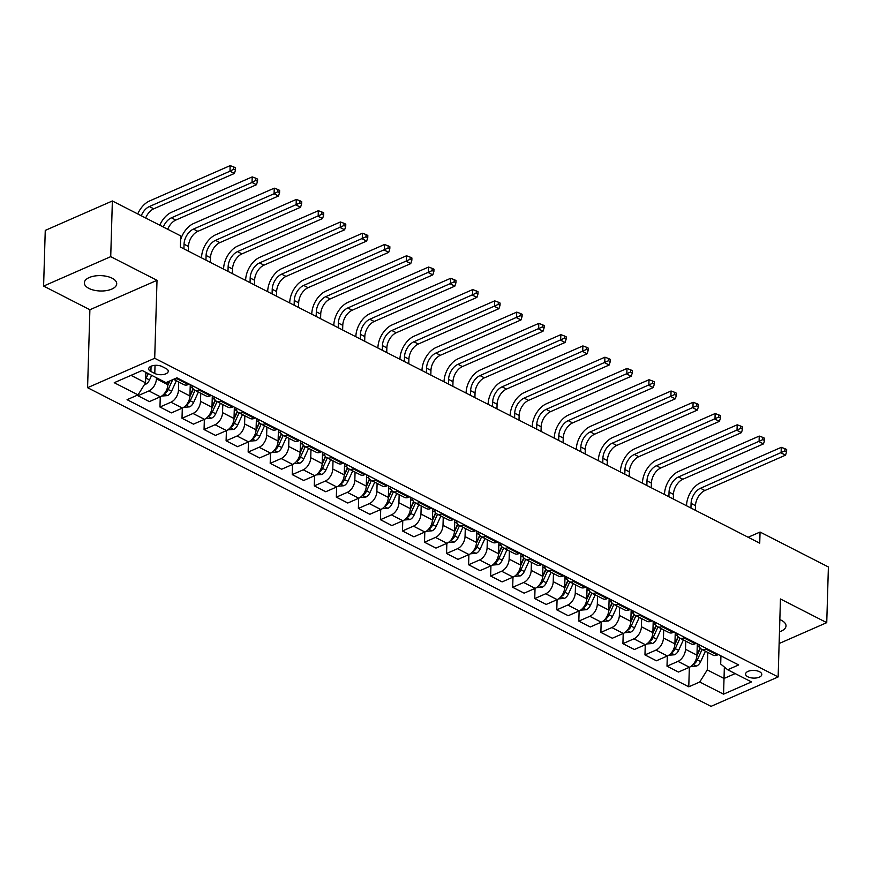 <?xml version="1.0" encoding="UTF-8"?>
<svg xmlns="http://www.w3.org/2000/svg" width="872" height="872" viewBox="0 0 872 872"><rect width="100%" height="100%" fill="white"/><g stroke="black" fill="none" stroke-linecap="round" stroke-linejoin="round"><path stroke-width="1.31" d="M779.481 631.808A16.197 7.685 -178.3 0 0 786.01 625.9A16.197 7.685 -178.3 0 0 781.432 620.33A16.197 7.685 -178.3 0 0 779.841 619.611M112.139 278.223A16.197 7.685 -178.3 0 0 94.547 276.032A16.197 7.685 -178.3 0 0 84.333 282.833A16.197 7.685 -178.3 0 0 88.922 288.403A16.197 7.685 -178.3 0 0 106.515 290.594A16.197 7.685 -178.3 0 0 116.717 283.792A16.197 7.685 -178.3 0 0 112.139 278.223M759.49 671.713A8.099 3.837 -178.3 0 0 750.694 670.623A8.099 3.837 -178.3 0 0 745.593 674.023A8.099 3.837 -178.3 0 0 747.882 676.803A8.099 3.837 -178.3 0 0 756.678 677.904A8.099 3.837 -178.3 0 0 761.79 674.503A8.099 3.837 -178.3 0 0 759.49 671.713M87.582 387.691L711.018 706.364L778.14 676.944L154.704 358.272L87.582 387.691L89.892 309.745L157.015 280.315L110.722 256.651L43.6 286.081L89.892 309.745M43.6 286.081L45.257 230.404L112.368 200.974L110.722 256.651M112.368 200.974L180.711 235.909L180.384 247.049L759.73 543.18L760.057 532.04L748.154 537.261M150.91 371.494L154.791 373.478A7.848 3.717 -178.3 0 0 163.304 374.535A7.848 3.717 -178.3 0 0 168.252 371.243A7.848 3.717 -178.3 0 0 166.029 368.54L162.148 366.556A7.848 3.717 -178.3 0 0 153.636 365.499A7.848 3.717 -178.3 0 0 148.687 368.791A7.848 3.717 -178.3 0 0 150.91 371.494L151.063 366.229M131.007 375.352L145.559 382.797L138.038 394.885L127.061 399.692L688.771 686.809L689.349 667.276M138.038 394.885L114.232 382.71L142.169 370.469L165.974 382.634L176.951 377.827L738.66 664.944L727.684 669.751L751.49 681.926L723.553 694.167L699.747 682.002L688.771 686.809M779.132 643.525L826.743 622.652L828.4 566.974L760.057 532.04M826.743 622.652L780.451 598.988L778.14 676.944M157.015 280.315L154.704 358.272M727.684 669.751L720.697 664.028L720.937 655.886M724.36 667.036L724.022 678.471L735.183 673.587M145.864 372.355L145.559 382.797M156.448 377.772L156.415 378.851A10.126 6.3 117.1 0 1 148.894 390.939L137.918 395.746L137.95 394.918M167.969 381.762L167.882 384.705A10.126 6.3 117.1 0 1 160.361 396.793L149.385 401.611L137.918 395.746M178.706 381.969L178.466 390.111A10.126 6.3 117.1 0 1 170.945 402.21L159.968 407.017L160.263 396.836M190.26 384.628L189.922 395.975A10.126 6.3 117.1 0 1 182.401 408.063L171.424 412.881L159.968 407.017M200.745 393.239L200.506 401.382A10.126 6.3 117.1 0 1 192.985 413.47L182.008 418.288L182.313 408.107M212.31 395.899L211.972 407.246A10.126 6.3 117.1 0 1 204.451 419.334L193.475 424.141L182.008 418.288M222.796 404.51L222.556 412.652A10.126 6.3 117.1 0 1 215.035 424.74L204.059 429.558L204.353 419.378M234.35 407.17L234.012 418.516A10.126 6.3 117.1 0 1 226.491 430.605L215.515 435.411L204.059 429.558M244.836 415.781L244.596 423.923A10.126 6.3 117.1 0 1 237.075 436.011L226.099 440.818L226.404 430.637M256.401 418.44L256.063 429.776A10.126 6.3 117.1 0 1 248.542 441.875L237.566 446.682L226.099 440.818M266.887 427.051L266.647 435.193A10.126 6.3 117.1 0 1 259.126 447.282L248.149 452.088L248.444 441.908M278.44 429.7L278.103 441.047A10.126 6.3 117.1 0 1 270.582 453.135L259.605 457.953L248.149 452.088M288.926 438.311L288.687 446.453A10.126 6.3 117.1 0 1 281.166 458.552L270.189 463.359L270.494 453.178M300.491 440.97L300.153 452.317A10.126 6.3 117.1 0 1 292.632 464.405L281.656 469.223L270.189 463.359M310.977 449.581L310.737 457.724A10.126 6.3 117.1 0 1 303.216 469.812L292.24 474.63L292.534 464.449M322.531 452.241L322.193 463.588A10.126 6.3 117.1 0 1 314.672 475.676L303.696 480.483L292.24 474.63M333.017 460.852L332.777 468.994A10.126 6.3 117.1 0 1 325.256 481.082L314.28 485.9L314.585 475.72M344.582 463.512L344.244 474.858A10.126 6.3 117.1 0 1 336.723 486.947L325.747 491.754L314.28 485.9M355.068 472.123L354.828 480.265A10.126 6.3 117.1 0 1 347.307 492.353L336.33 497.16L336.625 486.979M366.622 474.782L366.284 486.118A10.126 6.3 117.1 0 1 358.763 498.217L347.786 503.024L336.33 497.16M377.107 483.393L376.868 491.536A10.126 6.3 117.1 0 1 369.347 503.624L358.37 508.431L358.675 498.25M388.672 486.042L388.334 497.389A10.126 6.3 117.1 0 1 380.813 509.477L369.837 514.295L358.37 508.431M399.158 494.653L398.918 502.795A10.126 6.3 117.1 0 1 391.397 514.894L380.421 519.701L380.715 509.521M410.712 497.313L410.374 508.659A10.126 6.3 117.1 0 1 402.853 520.748L391.877 525.565L380.421 519.701M421.198 505.923L420.958 514.066A10.126 6.3 117.1 0 1 413.437 526.154L402.461 530.972L402.766 520.791M432.763 508.583L432.425 519.93A10.126 6.3 117.1 0 1 424.904 532.018L413.928 536.825L402.461 530.972M443.249 517.194L443.009 525.336A10.126 6.3 117.1 0 1 435.488 537.425L424.511 542.242L424.806 532.062M454.803 519.854L454.465 531.201A10.126 6.3 117.1 0 1 446.944 543.289L435.967 548.096L424.511 542.242M465.288 528.465L465.048 536.607A10.126 6.3 117.1 0 1 457.528 548.695L446.551 553.502L446.856 543.321M476.853 531.124L476.515 542.46A10.126 6.3 117.1 0 1 468.994 554.559L458.018 559.366L446.551 553.502M487.339 539.724L487.099 547.878A10.126 6.3 117.1 0 1 479.578 559.966L468.602 564.773L468.896 554.592M498.893 542.384L498.555 553.731A10.126 6.3 117.1 0 1 491.034 565.819L480.058 570.637L468.602 564.773M509.379 550.995L509.139 559.137A10.126 6.3 117.1 0 1 501.618 571.236L490.642 576.043L490.947 565.863M520.944 553.655L520.606 565.002A10.126 6.3 117.1 0 1 513.085 577.09L502.108 581.897L490.642 576.043M531.43 562.266L531.19 570.408A10.126 6.3 117.1 0 1 523.669 582.496L512.692 587.314L512.987 577.133M542.984 564.925L542.646 576.272A10.126 6.3 117.1 0 1 535.125 588.36L524.148 593.167L512.692 587.314M553.469 573.536L553.23 581.678A10.126 6.3 117.1 0 1 545.709 593.767L534.732 598.584L535.037 588.404M565.034 576.196L564.696 587.543A10.126 6.3 117.1 0 1 557.175 599.631L546.199 604.438L534.732 598.584M575.52 584.807L575.269 592.949A10.126 6.3 117.1 0 1 567.759 605.037L556.783 609.844L557.077 599.663M587.074 587.456L586.736 598.802A10.126 6.3 117.1 0 1 579.215 610.891L568.239 615.708L556.783 609.844M597.56 596.067L597.32 604.22A10.126 6.3 117.1 0 1 589.799 616.308L578.823 621.115L579.128 610.934M609.125 598.726L608.787 610.073A10.126 6.3 117.1 0 1 601.266 622.161L590.289 626.979L578.823 621.115M619.611 607.337L619.36 615.479A10.126 6.3 117.1 0 1 611.85 627.567L600.873 632.385L601.168 622.205M631.164 609.997L630.827 621.344A10.126 6.3 117.1 0 1 623.306 633.432L612.329 638.239L600.873 632.385M641.65 618.608L641.411 626.75A10.126 6.3 117.1 0 1 633.889 638.838L622.913 643.656L623.218 633.475M653.215 621.267L652.877 632.614A10.126 6.3 117.1 0 1 645.356 644.702L634.38 649.509L622.913 643.656M663.701 629.878L663.45 638.021A10.126 6.3 117.1 0 1 655.94 650.109L644.964 654.916L645.258 644.746M675.255 632.538L674.917 643.874A10.126 6.3 117.1 0 1 667.396 655.973L656.42 660.78L644.964 654.916M685.741 641.149L685.501 649.291A10.126 6.3 117.1 0 1 677.98 661.379L667.004 666.186L667.309 656.006M697.306 643.798L696.968 655.144A10.126 6.3 117.1 0 1 689.447 667.233L678.471 672.05L667.004 666.186M707.792 652.409L707.268 669.914L724.022 678.471L723.553 694.167M177.801 378.263L176.831 378.688A10.126 6.3 117.1 0 1 173.8 379.2M189.268 384.127L188.298 384.552A10.126 6.3 117.1 0 1 183.948 384.661L173.528 379.331M199.852 389.533L198.881 389.958A10.126 6.3 117.1 0 1 194.532 390.067A10.126 6.3 117.1 0 1 191.927 385.478M211.318 395.387L210.337 395.823A10.126 6.3 117.1 0 1 205.999 395.921L194.532 390.067M221.891 400.804L220.921 401.229A10.126 6.3 117.1 0 1 216.583 401.338A10.126 6.3 117.1 0 1 213.967 396.749M233.358 406.657L232.388 407.082A10.126 6.3 117.1 0 1 228.039 407.191L216.583 401.338M243.942 412.064L242.972 412.5A10.126 6.3 117.1 0 1 238.623 412.598A10.126 6.3 117.1 0 1 236.018 408.02M255.409 417.928L254.428 418.353A10.126 6.3 117.1 0 1 250.09 418.462L238.623 412.598M265.982 423.334L265.012 423.759A10.126 6.3 117.1 0 1 260.674 423.868A10.126 6.3 117.1 0 1 258.058 419.279M277.449 429.198L276.479 429.623A10.126 6.3 117.1 0 1 272.129 429.733L260.674 423.868M288.033 434.605L287.062 435.03A10.126 6.3 117.1 0 1 282.713 435.139A10.126 6.3 117.1 0 1 280.108 430.55M299.499 440.469L298.518 440.894A10.126 6.3 117.1 0 1 294.18 440.992L282.713 435.139M310.072 445.875L309.102 446.3A10.126 6.3 117.1 0 1 304.764 446.41A10.126 6.3 117.1 0 1 302.148 441.821M321.539 451.729L320.569 452.165A10.126 6.3 117.1 0 1 316.22 452.263L304.764 446.41M332.123 457.146L331.153 457.571A10.126 6.3 117.1 0 1 326.804 457.68A10.126 6.3 117.1 0 1 324.199 453.091M343.59 462.999L342.609 463.424A10.126 6.3 117.1 0 1 338.271 463.533L326.804 457.68M354.163 468.406L353.193 468.842A10.126 6.3 117.1 0 1 348.855 468.94A10.126 6.3 117.1 0 1 346.238 464.362M365.63 474.27L364.66 474.695A10.126 6.3 117.1 0 1 360.31 474.804L348.855 468.94M376.214 479.676L375.243 480.101A10.126 6.3 117.1 0 1 370.894 480.21A10.126 6.3 117.1 0 1 368.289 475.622M387.68 485.541L386.699 485.966A10.126 6.3 117.1 0 1 382.361 486.075L370.894 480.21M398.253 490.947L397.283 491.372A10.126 6.3 117.1 0 1 392.945 491.481A10.126 6.3 117.1 0 1 390.329 486.892M409.72 496.811L408.75 497.236A10.126 6.3 117.1 0 1 404.401 497.334L392.945 491.481M420.304 502.218L419.334 502.643A10.126 6.3 117.1 0 1 414.985 502.752A10.126 6.3 117.1 0 1 412.38 498.163M431.771 508.071L430.79 508.507A10.126 6.3 117.1 0 1 426.452 508.605L414.985 502.752M442.344 513.488L441.374 513.913A10.126 6.3 117.1 0 1 437.036 514.011A10.126 6.3 117.1 0 1 434.42 509.433M453.811 519.341L452.841 519.767A10.126 6.3 117.1 0 1 448.491 519.875L437.036 514.011M464.395 524.748L463.424 525.184A10.126 6.3 117.1 0 1 459.075 525.282A10.126 6.3 117.1 0 1 456.47 520.704M475.861 530.612L474.88 531.037A10.126 6.3 117.1 0 1 470.542 531.146L459.075 525.282M486.434 536.018L485.464 536.443A10.126 6.3 117.1 0 1 481.126 536.553A10.126 6.3 117.1 0 1 478.51 531.964M497.901 541.883L496.931 542.308A10.126 6.3 117.1 0 1 492.582 542.417L481.126 536.553M508.485 547.289L507.515 547.714A10.126 6.3 117.1 0 1 503.166 547.823A10.126 6.3 117.1 0 1 500.561 543.234M519.952 553.153L518.971 553.578A10.126 6.3 117.1 0 1 514.633 553.676L503.166 547.823M530.525 558.56L529.555 558.985A10.126 6.3 117.1 0 1 525.217 559.094A10.126 6.3 117.1 0 1 522.601 554.505M541.992 564.413L541.022 564.849A10.126 6.3 117.1 0 1 536.672 564.947L525.217 559.094M552.576 569.83L551.605 570.255A10.126 6.3 117.1 0 1 547.256 570.353A10.126 6.3 117.1 0 1 544.651 565.775M564.042 575.683L563.061 576.109A10.126 6.3 117.1 0 1 558.723 576.218L547.256 570.353M574.615 581.09L573.645 581.526A10.126 6.3 117.1 0 1 569.307 581.624A10.126 6.3 117.1 0 1 566.691 577.046M586.082 586.954L585.112 587.379A10.126 6.3 117.1 0 1 580.763 587.488L569.307 581.624M596.666 592.361L595.696 592.786A10.126 6.3 117.1 0 1 591.347 592.895A10.126 6.3 117.1 0 1 588.731 588.306M608.133 598.225L607.152 598.65A10.126 6.3 117.1 0 1 602.814 598.759L591.347 592.895M618.706 603.631L617.736 604.056A10.126 6.3 117.1 0 1 613.398 604.165A10.126 6.3 117.1 0 1 610.782 599.576M630.173 609.495L629.203 609.92A10.126 6.3 117.1 0 1 624.853 610.019L613.398 604.165M640.757 614.902L639.776 615.327A10.126 6.3 117.1 0 1 635.437 615.436A10.126 6.3 117.1 0 1 632.821 610.847M652.223 620.755L651.242 621.191A10.126 6.3 117.1 0 1 646.904 621.289L635.437 615.436M662.796 626.172L661.826 626.597A10.126 6.3 117.1 0 1 657.488 626.696A10.126 6.3 117.1 0 1 654.872 622.118M674.263 632.026L673.293 632.451A10.126 6.3 117.1 0 1 668.944 632.56L657.488 626.696M684.847 637.432L683.866 637.868A10.126 6.3 117.1 0 1 679.528 637.966A10.126 6.3 117.1 0 1 676.912 633.388M696.314 643.296L695.333 643.721A10.126 6.3 117.1 0 1 690.995 643.83L679.528 637.966M706.887 648.703L705.917 649.128A10.126 6.3 117.1 0 1 701.579 649.237A10.126 6.3 117.1 0 1 698.963 644.648M699.747 682.002L707.268 669.914M718.354 654.567L717.384 654.992A10.126 6.3 117.1 0 1 713.034 655.101L701.579 649.237M144.523 384.454L145.515 384.334A6.704 4.175 -62.9 0 0 149.515 379.941L151.641 375.309M145.668 379.2A6.704 4.175 -62.9 0 0 146.169 378.23L148.284 373.598M146.452 372.66L145.82 374.066M146.169 372.518L145.842 373.238M141.264 215.744A12.655 7.881 117.1 0 1 149.352 206.555L229.99 171.206L230.154 165.636L149.515 200.985A18.977 11.816 -62.9 0 0 137.732 213.934M145.668 218A12.655 7.881 117.1 0 1 153.766 208.8L234.394 173.452L229.99 171.206L233.718 169.179L235.484 170.073L235.549 167.849L233.783 166.944L233.718 169.179M233.783 166.944L230.154 165.636M234.394 173.452L235.484 170.073M161.712 396.052L167.555 395.594A6.704 4.175 -62.9 0 0 171.566 391.212L176.34 380.759M164.536 393.403L165.571 393.01A6.704 4.175 -62.9 0 0 168.209 389.501L172.7 379.691M169.876 380.922L167.838 385.38M169.43 381.118L167.882 384.498M163.304 227.014A12.655 7.881 117.1 0 1 171.403 217.815L252.03 182.477L252.204 176.907L171.566 212.256A18.977 11.816 -62.9 0 0 159.772 225.205M167.718 229.26A12.655 7.881 117.1 0 1 175.806 220.071L256.444 184.722L252.03 182.477L255.769 180.439L257.534 181.343L257.6 179.12L255.834 178.215L255.769 180.439M255.834 178.215L252.204 176.907M256.444 184.722L257.534 181.343M183.752 407.322L189.606 406.864A6.704 4.175 -62.9 0 0 193.606 402.483L198.38 392.029M190.216 386.078A19.358 12.055 -62.9 0 0 190.706 384.857M186.575 404.673L187.622 404.281A6.704 4.175 -62.9 0 0 190.26 400.771L195.034 390.318M193.322 389.119L189.889 396.651M193.104 388.836L189.933 395.768M183.905 248.847L184.047 244.204A12.655 7.881 117.1 0 1 193.442 229.085L274.081 193.737L274.244 188.167L193.606 223.515A18.977 11.816 -62.9 0 0 180.602 239.789M188.319 251.103L188.45 246.449A12.655 7.881 117.1 0 1 197.857 231.342L278.484 195.993L274.081 193.737L277.808 191.709L279.574 192.614L279.64 190.39L277.874 189.486L277.808 191.709M277.874 189.486L274.244 188.167M278.484 195.993L279.574 192.614M205.803 418.593L211.645 418.135A6.704 4.175 -62.9 0 0 215.657 413.753L220.431 403.3M212.267 397.338A19.358 12.055 -62.9 0 0 212.757 396.128M210.359 262.363L210.501 257.72A12.655 7.881 117.1 0 1 219.897 242.612L300.535 207.264L296.12 205.007L296.295 199.437L215.657 234.786A18.977 11.816 -62.9 0 0 201.552 257.458L201.541 257.861M208.626 415.944L209.662 415.552A6.704 4.175 -62.9 0 0 212.299 412.031L217.074 401.589M215.373 400.39L211.929 407.922M215.144 400.106L211.972 407.039M205.956 260.118L206.086 255.474A12.655 7.881 117.1 0 1 215.493 240.356L299.859 202.98L301.625 203.885L301.69 201.65L299.924 200.756L299.859 202.98M299.924 200.756L296.295 199.437M300.535 207.264L301.625 203.885M227.843 429.863L233.696 429.406A6.704 4.175 -62.9 0 0 237.696 425.013L242.471 414.571M234.306 408.608A19.358 12.055 -62.9 0 0 234.797 407.398M232.41 273.634L232.541 268.99A12.655 7.881 117.1 0 1 241.947 253.883L322.575 218.534L318.171 216.278L318.335 210.708L237.696 246.057A18.977 11.816 -62.9 0 0 223.603 268.729L223.592 269.132M230.666 427.215L231.712 426.822A6.704 4.175 -62.9 0 0 234.35 423.302L239.124 412.859M237.413 411.649L233.979 419.181M237.184 411.377L234.023 418.309M227.995 271.377L228.137 266.734A12.655 7.881 117.1 0 1 237.533 251.627L321.899 214.25L323.665 215.155L323.73 212.921L321.964 212.016L321.899 214.25M321.964 212.016L318.335 210.708M322.575 218.534L323.665 215.155M249.893 441.123L255.736 440.665A6.704 4.175 -62.9 0 0 259.747 436.283L264.521 425.841M256.357 419.879A19.358 12.055 -62.9 0 0 256.848 418.669M254.45 284.904L254.591 280.261A12.655 7.881 117.1 0 1 263.987 265.143L344.625 229.794L340.211 227.548L340.385 221.979L259.747 257.327A18.977 11.816 -62.9 0 0 245.642 279.999L245.632 280.392M252.717 438.474L253.752 438.082A6.704 4.175 -62.9 0 0 256.39 434.572L261.164 424.119M259.464 422.92L256.019 430.452M259.235 422.648L256.063 429.58M250.046 282.648L250.177 278.005A12.655 7.881 117.1 0 1 259.584 262.897L343.95 225.521L345.715 226.415L345.781 224.191L344.015 223.287L343.95 225.521M344.015 223.287L340.385 221.979M344.625 229.794L345.715 226.415M271.933 452.394L277.786 451.936A6.704 4.175 -62.9 0 0 281.787 447.554L286.561 437.101M278.397 431.15A19.358 12.055 -62.9 0 0 278.887 429.929M276.5 296.175L276.631 291.531A12.655 7.881 117.1 0 1 286.038 276.413L366.665 241.064L362.262 238.808L362.425 233.249L281.787 268.598A18.977 11.816 -62.9 0 0 267.693 291.259L267.682 291.662M274.756 449.745L275.803 449.353A6.704 4.175 -62.9 0 0 278.44 445.843L283.215 435.39M281.503 434.191L278.07 441.723M281.275 433.907L278.114 440.84M272.086 293.918L272.228 289.275A12.655 7.881 117.1 0 1 281.623 274.157L365.989 236.781L367.755 237.685L367.821 235.462L366.055 234.557L365.989 236.781M366.055 234.557L362.425 233.249M366.665 241.064L367.755 237.685M293.984 463.664L299.826 463.206A6.704 4.175 -62.9 0 0 303.838 458.825L308.612 448.372M300.448 442.42A19.358 12.055 -62.9 0 0 300.938 441.199M298.54 307.445L298.682 302.791A12.655 7.881 117.1 0 1 308.078 287.684L388.716 252.335L384.301 250.079L384.476 244.509L303.838 279.858A18.977 11.816 -62.9 0 0 289.733 302.53L289.722 302.933M296.807 461.016L297.843 460.623A6.704 4.175 -62.9 0 0 300.48 457.113L305.255 446.66M303.554 445.461L300.11 452.993M303.325 445.178L300.153 452.11M294.137 305.189L294.267 300.546A12.655 7.881 117.1 0 1 303.674 285.427L388.04 248.051L389.806 248.956L389.871 246.732L388.105 245.828L388.04 248.051M388.105 245.828L384.476 244.509M388.716 252.335L389.806 248.956M316.024 474.935L321.877 474.477A6.704 4.175 -62.9 0 0 325.877 470.095L330.652 459.642M322.487 453.68A19.358 12.055 -62.9 0 0 322.978 452.47M320.591 318.705L320.722 314.062A12.655 7.881 117.1 0 1 330.128 298.954L410.756 263.606L406.352 261.349L406.516 255.779L325.877 291.128A18.977 11.816 -62.9 0 0 311.784 313.8L311.773 314.203M318.847 472.286L319.893 471.894A6.704 4.175 -62.9 0 0 322.531 468.373L327.305 457.931M325.594 456.732L322.16 464.253M325.365 456.448L322.204 463.381M316.176 316.46L316.318 311.805A12.655 7.881 117.1 0 1 325.714 296.698L410.08 259.322L411.846 260.227L411.911 257.992L410.145 257.098L410.08 259.322M410.145 257.098L406.516 255.779M410.756 263.606L411.846 260.227M338.074 486.205L343.917 485.748A6.704 4.175 -62.9 0 0 347.928 481.355L352.702 470.913M344.538 464.95A19.358 12.055 -62.9 0 0 345.029 463.74M342.631 329.976L342.772 325.332A12.655 7.881 117.1 0 1 352.168 310.225L432.806 274.876L428.392 272.62L428.566 267.05L347.928 302.399A18.977 11.816 -62.9 0 0 333.823 325.071L333.812 325.474M340.898 483.557L341.933 483.164A6.704 4.175 -62.9 0 0 344.571 479.644L349.345 469.201M347.645 467.992L344.2 475.523M347.416 467.719L344.244 474.651M338.227 327.719L338.358 323.076A12.655 7.881 117.1 0 1 347.765 307.969L432.131 270.593L433.885 271.486L433.962 269.263L432.196 268.358L432.131 270.593M432.196 268.358L428.566 267.05M432.806 274.876L433.885 271.486M360.114 497.465L365.968 497.007A6.704 4.175 -62.9 0 0 369.968 492.626L374.742 482.183M366.578 476.221A19.358 12.055 -62.9 0 0 367.068 475.011M364.681 341.246L364.812 336.603A12.655 7.881 117.1 0 1 374.219 321.485L454.846 286.136L450.443 283.891L450.606 278.321L369.968 313.669A18.977 11.816 -62.9 0 0 355.874 336.33L355.863 336.734M362.937 494.816L363.984 494.424A6.704 4.175 -62.9 0 0 366.622 490.914L371.396 480.461M369.684 479.262L366.251 486.794M369.456 478.99L366.295 485.922M360.267 338.99L360.409 334.347A12.655 7.881 117.1 0 1 369.804 319.239L454.17 281.863L455.936 282.757L456.002 280.533L454.236 279.629L454.17 281.863M454.236 279.629L450.606 278.321M454.846 286.136L455.936 282.757M382.154 508.736L388.007 508.278A6.704 4.175 -62.9 0 0 392.019 503.896L396.793 493.443M388.629 487.492A19.358 12.055 -62.9 0 0 389.119 486.271M386.721 352.517L386.863 347.873A12.655 7.881 117.1 0 1 396.259 332.755L476.897 297.407L472.482 295.15L472.657 289.591L392.019 324.94A18.977 11.816 -62.9 0 0 377.914 347.601L377.903 348.004M384.988 506.087L386.024 505.695A6.704 4.175 -62.9 0 0 388.661 502.185L393.435 491.732M391.735 490.533L388.291 498.065M391.506 490.249L388.334 497.182M382.318 350.261L382.448 345.617A12.655 7.881 117.1 0 1 391.855 330.499L476.221 293.123L477.976 294.028L478.052 291.804L476.286 290.899L476.221 293.123M476.286 290.899L472.657 289.591M476.897 297.407L477.976 294.028M404.205 520.006L410.058 519.548A6.704 4.175 -62.9 0 0 414.058 515.167L418.833 504.714M410.668 498.762A19.358 12.055 -62.9 0 0 411.159 497.541M408.772 363.788L408.903 359.133A12.655 7.881 117.1 0 1 418.309 344.026L498.937 308.677L494.533 306.421L494.697 300.851L414.058 336.2A18.977 11.816 -62.9 0 0 399.965 358.872L399.954 359.275M407.028 517.358L408.074 516.965A6.704 4.175 -62.9 0 0 410.712 513.455L415.486 503.002M413.775 501.803L410.341 509.335M413.546 501.52L410.385 508.452M404.357 361.531L404.499 356.888A12.655 7.881 117.1 0 1 413.895 341.77L498.261 304.393L500.027 305.298L500.092 303.075L498.326 302.17L498.261 304.393M498.326 302.17L494.697 300.851M498.937 308.677L500.027 305.298M426.245 531.277L432.098 530.819A6.704 4.175 -62.9 0 0 436.109 526.426L440.883 515.984M432.719 510.022A19.358 12.055 -62.9 0 0 433.21 508.812M430.812 375.047L430.953 370.404A12.655 7.881 117.1 0 1 440.349 355.296L520.987 319.948L516.573 317.691L516.747 312.122L436.109 347.47A18.977 11.816 -62.9 0 0 422.004 370.142L421.993 370.546M429.079 528.628L430.114 528.236A6.704 4.175 -62.9 0 0 432.752 524.715L437.526 514.273M435.826 513.074L432.381 520.595M435.597 512.791L432.425 519.723M426.408 372.802L426.539 368.148A12.655 7.881 117.1 0 1 435.946 353.04L520.312 315.664L522.066 316.569L522.143 314.334L520.377 313.44L520.312 315.664M520.377 313.44L516.747 312.122M520.987 319.948L522.066 316.569M448.295 542.548L454.149 542.09A6.704 4.175 -62.9 0 0 458.149 537.697L462.923 527.255M454.759 521.293A19.358 12.055 -62.9 0 0 455.249 520.083M452.862 386.318L452.993 381.674A12.655 7.881 117.1 0 1 462.4 366.567L543.027 331.218L538.624 328.962L538.787 323.392L458.149 358.741A18.977 11.816 -62.9 0 0 444.055 381.413L444.044 381.816M451.118 539.899L452.165 539.506A6.704 4.175 -62.9 0 0 454.803 535.986L459.577 525.543M457.865 524.334L454.432 531.865M457.637 524.061L454.476 530.994M448.448 384.062L448.59 379.418A12.655 7.881 117.1 0 1 457.985 364.311L542.351 326.935L544.117 327.828L544.183 325.605L542.417 324.7L542.351 326.935M542.417 324.7L538.787 323.392M543.027 331.218L544.117 327.828M470.335 553.807L476.188 553.349A6.704 4.175 -62.9 0 0 480.2 548.968L484.974 538.525M476.81 532.563A19.358 12.055 -62.9 0 0 477.3 531.342M474.902 397.588L475.044 392.945A12.655 7.881 117.1 0 1 484.44 377.827L565.078 342.478L560.663 340.233L560.838 334.663L480.2 370.011A18.977 11.816 -62.9 0 0 466.095 392.673L466.084 393.076M473.169 551.159L474.205 550.766A6.704 4.175 -62.9 0 0 476.842 547.256L481.617 536.803M479.916 535.604L476.472 543.136M479.687 535.332L476.515 542.253M470.499 395.332L470.629 390.689A12.655 7.881 117.1 0 1 480.036 375.581L564.402 338.205L566.157 339.099L566.233 336.875L564.467 335.971L564.402 338.205M564.467 335.971L560.838 334.663M565.078 342.478L566.157 339.099M492.386 565.078L498.239 564.62A6.704 4.175 -62.9 0 0 502.239 560.238L507.014 549.785M498.849 543.834A19.358 12.055 -62.9 0 0 499.34 542.613M496.953 408.859L497.084 404.216A12.655 7.881 117.1 0 1 506.49 389.097L587.118 353.749L582.714 351.492L582.878 345.933L502.239 381.282A18.977 11.816 -62.9 0 0 488.146 403.943L488.135 404.346M495.209 562.429L496.255 562.037A6.704 4.175 -62.9 0 0 498.893 558.527L503.667 548.074M501.956 546.875L498.522 554.407M501.727 546.591L498.566 553.524M492.538 406.603L492.68 401.959A12.655 7.881 117.1 0 1 502.076 386.841L586.442 349.465L588.208 350.37L588.273 348.146L586.507 347.241L586.442 349.465M586.507 347.241L582.878 345.933M587.118 353.749L588.208 350.37M514.426 576.348L520.279 575.891A6.704 4.175 -62.9 0 0 524.29 571.509L529.064 561.056M520.9 555.104A19.358 12.055 -62.9 0 0 521.391 553.884M518.993 420.13L519.134 415.475A12.655 7.881 117.1 0 1 528.53 400.368L609.168 365.019L604.754 362.763L604.928 357.193L524.29 392.542A18.977 11.816 -62.9 0 0 510.185 415.214L510.175 415.617M517.26 573.7L518.295 573.307A6.704 4.175 -62.9 0 0 520.933 569.798L525.707 559.344M524.007 558.145L520.562 565.677M523.778 557.862L520.606 564.794M514.589 417.873L514.72 413.23A12.655 7.881 117.1 0 1 524.127 398.112L608.493 360.736L610.247 361.64L610.324 359.417L608.558 358.512L608.493 360.736M608.558 358.512L604.928 357.193M609.168 365.019L610.247 361.64M536.476 587.619L542.33 587.161A6.704 4.175 -62.9 0 0 546.33 582.769L551.104 572.326M542.94 566.364A19.358 12.055 -62.9 0 0 543.43 565.154M541.043 431.389L541.174 426.746A12.655 7.881 117.1 0 1 550.581 411.639L631.208 376.29L626.804 374.034L626.968 368.464L546.33 403.812A18.977 11.816 -62.9 0 0 532.236 426.484L532.225 426.888M539.299 584.97L540.346 584.578A6.704 4.175 -62.9 0 0 542.984 581.057L547.758 570.615M546.046 569.416L542.613 576.937M545.817 569.133L542.657 576.065M536.629 429.144L536.771 424.49A12.655 7.881 117.1 0 1 546.166 409.382L630.532 372.006L632.298 372.911L632.364 370.676L630.598 369.783L630.532 372.006M630.598 369.783L626.968 368.464M631.208 376.29L632.298 372.911M558.516 598.879L564.369 598.432A6.704 4.175 -62.9 0 0 568.381 594.039L573.155 583.597M564.991 577.635A19.358 12.055 -62.9 0 0 565.481 576.425M563.083 442.66L563.225 438.017A12.655 7.881 117.1 0 1 572.621 422.909L653.259 387.56L648.844 385.304L649.019 379.734L568.381 415.083A18.977 11.816 -62.9 0 0 554.276 437.755L554.265 438.158M561.35 596.23L562.386 595.849A6.704 4.175 -62.9 0 0 565.023 592.328L569.798 581.886M568.097 580.676L564.653 588.208M567.868 580.403L564.696 587.336M558.679 440.404L558.81 435.76A12.655 7.881 117.1 0 1 568.217 420.653L652.583 383.277L654.338 384.171L654.403 381.947L652.648 381.042L652.583 383.277M652.648 381.042L649.019 379.734M653.259 387.56L654.338 384.171M580.567 610.149L586.409 609.692A6.704 4.175 -62.9 0 0 590.42 605.31L595.194 594.868M587.03 588.905A19.358 12.055 -62.9 0 0 587.521 587.684M585.134 453.93L585.265 449.287A12.655 7.881 117.1 0 1 594.671 434.169L675.299 398.82L670.895 396.575L671.058 391.005L590.42 426.353A18.977 11.816 -62.9 0 0 576.327 449.015L576.316 449.418M583.39 607.501L584.436 607.108A6.704 4.175 -62.9 0 0 587.074 603.598L591.848 593.145M590.137 591.946L586.703 599.478M589.908 591.663L586.747 598.595M580.719 451.674L580.861 447.031A12.655 7.881 117.1 0 1 590.257 431.923L674.623 394.547L676.389 395.441L676.454 393.218L674.688 392.313L674.623 394.547M674.688 392.313L671.058 391.005M675.299 398.82L676.389 395.441M602.607 621.42L608.46 620.962A6.704 4.175 -62.9 0 0 612.471 616.58L617.245 606.127M609.081 600.176A19.358 12.055 -62.9 0 0 609.572 598.955M607.174 465.201L607.315 460.558A12.655 7.881 117.1 0 1 616.711 445.439L697.349 410.091L692.935 407.834L693.109 402.275L612.471 437.624A18.977 11.816 -62.9 0 0 598.366 460.285L598.356 460.689M605.441 618.771L606.476 618.379A6.704 4.175 -62.9 0 0 609.114 614.869L613.888 604.416M612.188 603.217L608.743 610.749M611.959 602.933L608.787 609.866M602.77 462.945L602.901 458.301A12.655 7.881 117.1 0 1 612.308 443.183L696.673 405.807L698.428 406.712L698.494 404.488L696.739 403.583L696.673 405.807M696.739 403.583L693.109 402.275M697.349 410.091L698.428 406.712M624.657 632.691L630.5 632.233A6.704 4.175 -62.9 0 0 634.511 627.851L639.285 617.398M631.121 611.446A19.358 12.055 -62.9 0 0 631.611 610.226M629.224 476.472L629.355 471.817A12.655 7.881 117.1 0 1 638.762 456.71L719.389 421.361L714.986 419.105L715.149 413.535L634.511 448.884A18.977 11.816 -62.9 0 0 620.417 471.556L620.406 471.959M627.48 630.042L628.527 629.649A6.704 4.175 -62.9 0 0 631.164 626.129L635.939 615.687M634.227 614.488L630.794 622.019M633.999 614.204L630.838 621.137M624.81 474.215L624.952 469.572A12.655 7.881 117.1 0 1 634.347 454.454L718.713 417.078L720.479 417.982L720.544 415.748L718.779 414.854L718.713 417.078M718.779 414.854L715.149 413.535M719.389 421.361L720.479 417.982M646.697 643.961L652.55 643.503A6.704 4.175 -62.9 0 0 656.562 639.111L661.336 628.668M653.172 622.706A19.358 12.055 -62.9 0 0 653.662 621.496M651.264 487.731L651.406 483.088A12.655 7.881 117.1 0 1 660.802 467.981L741.44 432.632L737.025 430.376L737.2 424.806L656.562 460.154A18.977 11.816 -62.9 0 0 642.457 482.826L642.446 483.23M649.531 641.312L650.567 640.92A6.704 4.175 -62.9 0 0 653.204 637.399L657.979 626.957M656.278 625.758L652.834 633.279M656.049 625.475L652.877 632.407M646.861 485.486L646.991 480.832A12.655 7.881 117.1 0 1 656.398 465.724L740.764 428.348L742.519 429.253L742.584 427.018L740.829 426.125L740.764 428.348M740.829 426.125L737.2 424.806M741.44 432.632L742.519 429.253M668.748 655.221L674.59 654.774A6.704 4.175 -62.9 0 0 678.601 650.381L683.376 639.939M675.211 633.977A19.358 12.055 -62.9 0 0 675.702 632.767M673.315 499.002L673.446 494.359A12.655 7.881 117.1 0 1 682.852 479.251L763.48 443.903L759.076 441.646L759.24 436.076L678.601 471.425A18.977 11.816 -62.9 0 0 664.508 494.097L664.497 494.5M671.571 652.572L672.617 652.191A6.704 4.175 -62.9 0 0 675.255 648.67L680.029 638.228M678.318 637.018L674.884 644.55M678.089 636.745L674.928 643.678M668.9 496.746L669.042 492.102A12.655 7.881 117.1 0 1 678.438 476.995L762.804 439.619L764.57 440.513L764.635 438.289L762.869 437.384L762.804 439.619M762.869 437.384L759.24 436.076M763.48 443.903L764.57 440.513M690.788 666.491L696.641 666.034A6.704 4.175 -62.9 0 0 700.652 661.652L705.426 651.21M697.262 645.247A19.358 12.055 -62.9 0 0 697.753 644.027M695.355 510.273L695.496 505.629A12.655 7.881 117.1 0 1 704.892 490.511L785.53 455.162L781.116 452.917L781.279 447.347L700.652 482.696A18.977 11.816 -62.9 0 0 686.547 505.357L686.537 505.76M693.622 663.843L694.657 663.45A6.704 4.175 -62.9 0 0 697.295 659.941L702.069 649.487M700.369 648.288L696.924 655.82M700.14 648.005L696.968 654.937M690.951 508.016L691.082 503.373A12.655 7.881 117.1 0 1 700.489 488.266L784.855 450.879L786.609 451.783L786.675 449.56L784.92 448.655L784.855 450.879M784.92 448.655L781.279 447.347M785.53 455.162L786.609 451.783M167.882 384.705L156.415 378.851M189.922 395.975L178.466 390.111M211.972 407.246L200.506 401.382M234.012 418.516L222.556 412.652M256.063 429.776L244.596 423.923M278.103 441.047L266.647 435.193M300.153 452.317L288.687 446.453M322.193 463.588L310.737 457.724M344.244 474.858L332.777 468.994M366.284 486.118L354.828 480.265M388.334 497.389L376.868 491.536M410.374 508.659L398.918 502.795M432.425 519.93L420.958 514.066M454.465 531.201L443.009 525.336M476.515 542.46L465.048 536.607M498.555 553.731L487.099 547.878M520.606 565.002L509.139 559.137M542.646 576.272L531.19 570.408M564.696 587.543L553.23 581.678M586.736 598.802L575.269 592.949M608.787 610.073L597.32 604.22M630.827 621.344L619.36 615.479M652.877 632.614L641.411 626.75M674.917 643.874L663.45 638.021M696.968 655.144L685.501 649.291M160.361 396.793L148.894 390.939M188.298 384.552L176.831 378.688M210.337 395.823L198.881 389.958M182.401 408.063L170.945 402.21M232.388 407.082L220.921 401.229M204.451 419.334L192.985 413.47M254.428 418.353L242.972 412.5M226.491 430.605L215.035 424.74M276.479 429.623L265.012 423.759M248.542 441.875L237.075 436.011M298.518 440.894L287.062 435.03M270.582 453.135L259.126 447.282M320.569 452.165L309.102 446.3M292.632 464.405L281.166 458.552M342.609 463.424L331.153 457.571M314.672 475.676L303.216 469.812M364.66 474.695L353.193 468.842M336.723 486.947L325.256 481.082M386.699 485.966L375.243 480.101M358.763 498.217L347.307 492.353M408.75 497.236L397.283 491.372M380.813 509.477L369.347 503.624M430.79 508.507L419.334 502.643M402.853 520.748L391.397 514.894M452.841 519.767L441.374 513.913M424.904 532.018L413.437 526.154M474.88 531.037L463.424 525.184M446.944 543.289L435.488 537.425M496.931 542.308L485.464 536.443M468.994 554.559L457.528 548.695M518.971 553.578L507.515 547.714M491.034 565.819L479.578 559.966M541.022 564.849L529.555 558.985M513.085 577.09L501.618 571.236M563.061 576.109L551.605 570.255M535.125 588.36L523.669 582.496M585.112 587.379L573.645 581.526M557.175 599.631L545.709 593.767M607.152 598.65L595.696 592.786M579.215 610.891L567.759 605.037M629.203 609.92L617.736 604.056M601.266 622.161L589.799 616.308M651.242 621.191L639.776 615.327M623.306 633.432L611.85 627.567M673.293 632.451L661.826 626.597M645.356 644.702L633.889 638.838M695.333 643.721L683.866 637.868M667.396 655.973L655.94 650.109M717.384 654.992L705.917 649.128M689.447 667.233L677.98 661.379M155.031 365.335L154.791 373.478M144.785 384.04L145.373 384.345M146.169 378.23L149.515 379.941M149.352 206.555L153.766 208.8M164.1 393.915L167.424 395.615M168.209 389.501L171.566 391.212M171.403 217.815L175.806 220.071M165.604 391.877L165.571 393.01M186.15 405.186L189.464 406.886M190.194 386.874L192.658 388.138M190.26 400.771L193.606 402.483M184.047 244.204L188.45 246.449M193.442 229.085L197.857 231.342M187.654 403.137L187.622 404.281M208.19 416.456L211.515 418.157M212.245 398.144L214.708 399.409M212.299 412.031L215.657 413.753M206.086 255.474L210.501 257.72M215.493 240.356L219.897 242.612M209.694 414.407L209.662 415.552M230.241 427.727L233.554 429.416M234.285 409.415L236.748 410.679M234.35 423.302L237.696 425.013M228.137 266.734L232.541 268.99M237.533 251.627L241.947 253.883M231.745 425.678L231.712 426.822M252.281 438.998L255.605 440.687M256.335 420.685L258.799 421.939M256.39 434.572L259.747 436.283M250.177 278.005L254.591 280.261M259.584 262.897L263.987 265.143M253.785 436.948L253.752 438.082M274.331 450.257L277.645 451.958M278.375 431.956L280.839 433.21M278.44 445.843L281.787 447.554M272.228 289.275L276.631 291.531M281.623 274.157L286.038 276.413M275.835 448.219L275.803 449.353M296.371 461.528L299.695 463.228M300.426 443.216L302.889 444.48M300.48 457.113L303.838 458.825M294.267 300.546L298.682 302.791M303.674 285.427L308.078 287.684M297.875 459.479L297.843 460.623M318.422 472.798L321.735 474.499M322.466 454.486L324.929 455.751M322.531 468.373L325.877 470.095M316.318 311.805L320.722 314.062M325.714 296.698L330.128 298.954M319.926 470.749L319.893 471.894M340.462 484.069L343.786 485.759M344.516 465.757L346.98 467.021M344.571 479.644L347.928 481.355M338.358 323.076L342.772 325.332M347.765 307.969L352.168 310.225M341.966 482.02L341.933 483.164M362.512 495.34L365.826 497.029M366.556 477.028L369.02 478.281M366.622 490.914L369.968 492.626M360.409 334.347L364.812 336.603M369.804 319.239L374.219 321.485M364.016 493.29L363.984 494.424M384.552 506.599L387.877 508.3M388.607 488.298L391.07 489.552M388.661 502.185L392.019 503.896M382.448 345.617L386.863 347.873M391.855 330.499L396.259 332.755M386.056 504.561L386.024 505.695M406.603 517.87L409.916 519.57M410.647 499.558L413.11 500.822M410.712 513.455L414.058 515.167M404.499 356.888L408.903 359.133M413.895 341.77L418.309 344.026M408.107 515.821L408.074 516.965M428.643 529.14L431.967 530.841M432.697 510.829L435.161 512.093M432.752 524.715L436.109 526.426M426.539 368.148L430.953 370.404M435.946 353.04L440.349 355.296M430.147 527.091L430.114 528.236M450.693 540.411L454.007 542.101M454.737 522.099L457.201 523.364M454.803 535.986L458.149 537.697M448.59 379.418L452.993 381.674M457.985 364.311L462.4 366.567M452.197 538.362L452.165 539.506M472.733 551.682L476.058 553.371M476.777 533.37L479.251 534.623M476.842 547.256L480.2 548.968M470.629 390.689L475.044 392.945M480.036 375.581L484.44 377.827M474.237 549.633L474.205 550.766M494.784 562.941L498.097 564.642M498.828 544.64L501.291 545.894M498.893 558.527L502.239 560.238M492.68 401.959L497.084 404.216M502.076 386.841L506.49 389.097M496.288 560.903L496.255 562.037M516.823 574.212L520.148 575.912M520.867 555.9L523.342 557.164M520.933 569.798L524.29 571.509M514.72 413.23L519.134 415.475M524.127 398.112L528.53 400.368M518.328 572.163L518.295 573.307M538.874 585.483L542.188 587.172M542.918 567.171L545.382 568.435M542.984 581.057L546.33 582.769M536.771 424.49L541.174 426.746M546.166 409.382L550.581 411.639M540.378 583.433L540.346 584.578M560.914 596.753L564.239 598.443M564.958 578.441L567.432 579.706M565.023 592.328L568.381 594.039M558.81 435.76L563.225 438.017M568.217 420.653L572.621 422.909M562.418 594.704L562.386 595.849M582.965 608.024L586.278 609.713M587.009 589.712L589.472 590.965M587.074 603.598L590.42 605.31M580.861 447.031L585.265 449.287M590.257 431.923L594.671 434.169M584.469 605.975L584.436 607.108M605.005 619.284L608.329 620.984M609.048 600.982L611.523 602.236M609.114 614.869L612.471 616.58M602.901 458.301L607.315 460.558M612.308 443.183L616.711 445.439M606.509 617.245L606.476 618.379M627.055 630.554L630.369 632.255M631.099 612.242L633.562 613.507M631.164 626.129L634.511 627.851M624.952 469.572L629.355 471.817M634.347 454.454L638.762 456.71M628.559 628.505L628.527 629.649M649.095 641.825L652.419 643.514M653.139 623.513L655.613 624.777M653.204 637.399L656.562 639.111M646.991 480.832L651.406 483.088M656.398 465.724L660.802 467.981M650.599 639.776L650.567 640.92M671.146 653.095L674.459 654.785M675.19 634.783L677.653 636.048M675.255 648.67L678.601 650.381M669.042 492.102L673.446 494.359M678.438 476.995L682.852 479.251M672.65 651.046L672.617 652.191M693.186 664.366L696.51 666.055M697.229 646.054L699.704 647.307M697.295 659.941L700.652 661.652M691.082 503.373L695.496 505.629M700.489 488.266L704.892 490.511M694.69 662.317L694.657 663.45"/></g></svg>

